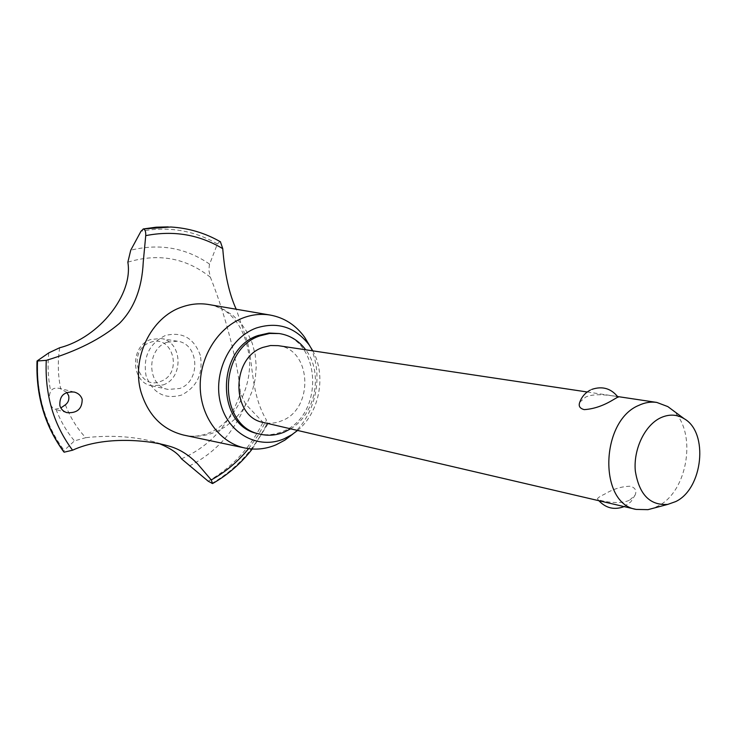 <?xml version="1.0" encoding="UTF-8"?>
<svg xmlns="http://www.w3.org/2000/svg" width="737" height="737" viewBox="0 0 737 737"><rect width="100%" height="100%" fill="white"/><g stroke="black" fill="none" stroke-linecap="round" stroke-linejoin="round"><path stroke-width="0.55" stroke-dasharray="3.69 2.76" d="M257.932 433.642C266.14 435.595 274.275 434.913 282.335 431.587C325.275 416.055 321.719 337.334 277.241 333.271M290.608 428.823C315.685 414.093 323.598 372.738 305.717 349.789M292.847 434.056C316.468 413.494 324.096 373.585 309.724 345.754M297.601 430.454C319.517 412.508 326.574 375.621 312.82 350.858M184.25 435.208L189.05 435.954C197.967 436.866 206.673 435.595 215.167 432.149L225.061 426.953L233.998 419.887L241.718 411.2L247.964 401.186L252.551 390.168L255.334 378.496L256.236 366.556L255.214 354.709L252.294 343.35L247.568 332.838L241.165 323.525L233.288 315.722L224.168 309.715L214.099 305.726L208.718 304.528M248.553 448.658L258.337 435.014L266.462 420.182C251.004 393.558 253.565 366.869 247.402 341.867L236.227 309.236M220.418 241.782L219.773 241.607L217.397 243.965L209.336 264.905L208.921 270.59L210.386 277.25C218.014 296.274 224.702 316.965 230.432 339.306C236.116 361.314 239.442 379.343 240.4 393.392L245.716 404.235L262.98 422.301L266.481 424.733L267.669 424.291L266.462 420.182M66.827 392.434L59.909 388.454C55.395 387.524 52.336 388.454 50.724 391.255C49.195 394.304 48.964 398.229 50.033 403.047C51.323 406.704 52.972 408.786 54.971 409.284L60.83 407.966M65.39 404.806C70.208 417.382 76.989 428.344 85.741 437.686L74.455 440.883L64.202 450.445L63.769 451.855M278.125 345.653C311.871 349.071 314.294 409.164 281.525 420.855C275.518 423.305 269.456 423.849 263.349 422.467M579.779 402.236L585.62 397.096C595.385 392.296 616.344 396.294 617.965 397.013M671.518 409.339C697.626 429.662 688.616 491.708 657.57 506.273L652.65 508.41M629.849 499.981L635.064 495.172C636.925 490.824 635.405 487.848 630.513 486.245C621.807 486.328 613.129 488.981 604.487 494.214C599.835 496.416 597.523 497.982 597.532 498.894C597.523 500.598 619.835 505.481 629.849 499.981M150.081 342.502C172.725 333.317 183.513 373.714 160.684 381.37C138.151 391.144 126.718 350.057 150.081 342.502M163.117 384.917C184.204 378.026 182.454 340.964 160.786 338.513L150.744 339.499C129.887 345.874 130.725 382.429 151.684 385.81L163.117 384.917M167.198 342.217C146.055 348.748 146.866 386.013 168.091 389.431L179.671 388.5C201.035 381.444 199.312 343.682 177.368 341.203L167.198 342.217M159.846 443.858L152.504 441.399C131.941 436.286 109.684 435.051 85.741 437.686M181.468 458.801L182.039 458.571C210.211 445.986 229.668 424.254 240.4 393.392M210.386 277.25C186.212 258.042 158.897 252.957 128.45 261.994L127.851 262.197M59.688 347.744C57.569 361.591 57.901 375.234 60.683 388.675M200.307 355.317C193.951 338.062 182.315 331.447 165.383 335.482C149.316 343.497 142.877 356.938 146.064 375.815C152.863 393.199 164.655 399.629 181.449 395.106C197.065 386.962 203.348 373.696 200.307 355.317M211.703 483.583C235.407 469.847 253.694 450.243 266.545 424.752M211.639 483.564C235.343 469.828 253.62 450.224 266.481 424.733M219.773 241.607C203.928 232.496 186.765 227.595 168.276 226.904L168.211 226.895M219.838 241.607C204.729 232.92 188.386 228.055 170.8 227.005M56.058 409.431C60.591 421.168 66.726 431.652 74.455 440.883M37.707 360.421C36.905 377.068 38.785 393.162 43.354 408.703C47.997 424.208 54.943 438.119 64.202 450.445M48.771 352.885C47.463 365.902 48.117 378.698 50.724 391.255M208.175 481.187C231.989 467.553 250.258 447.93 262.98 422.301M189.335 465.959C215.232 452.951 234.025 432.37 245.716 404.235M209.566 264.104C185.835 247.779 159.56 243.155 130.735 250.212M217.397 243.965C193.942 230.395 168.478 226.148 140.988 231.234M214.099 305.726C226.793 309.098 245.264 322.88 249.327 358.191C252.34 391.881 229.631 426.17 207.917 433.319C200.934 435.862 194.642 436.737 189.05 435.954M74.234 392.056L59.909 388.454M587.242 391.992L617.643 396.552M597.532 498.894L598.886 500.709M624.138 506.605L630.798 501.888L635.064 495.172M168.091 389.431L151.684 385.81M177.368 341.203L160.786 338.513M591.737 389.422L590.365 390.057M66.874 412.628L54.971 409.284M167.023 445.553L152.513 441.399M252.229 449.017L267.669 424.291"/><path stroke-width="1.11" d="M305.717 349.789C298.817 340.632 290 335.224 279.268 333.548L269.014 333.041L258.088 335.519C215.775 348.868 216.042 426.152 257.932 433.642L259.921 434.13C268.139 436.092 276.283 435.401 284.353 432.066L290.608 428.823M279.268 333.548L269.65 333.456L260.087 335.805C217.719 349.191 217.968 426.631 259.921 434.13M309.724 345.754L304.611 337.224C295.758 325.063 284.298 317.675 270.239 315.067C261.377 313.612 252.524 314.487 243.689 317.693C218.631 326.813 199.782 356.238 200.206 386.428C200.492 416.626 219.81 442.697 244.675 447.967C255.269 450.178 265.716 449.137 276.007 444.835L284.814 440.173L292.847 434.056M312.82 350.858L309.098 344.852C295.178 326.979 277.545 321.378 256.2 328.048C229.594 337.675 212.505 373.714 220.676 403.802C228.461 434.038 258.632 449.92 284.15 438.782L291.815 434.729L297.601 430.454M270.239 315.067L208.718 304.528C199.791 303.054 190.883 303.884 182.002 306.997C151.021 317.113 130.937 358.514 141.126 392.397C148.432 415.521 162.591 429.745 183.614 435.07L184.25 435.208M46.265 360.347L37.025 361.019L48.771 352.885L59.688 347.744C99.504 337.564 133.342 294.275 127.851 262.197L130.735 250.212L140.988 231.234L143.402 228.958C145.125 229.483 145.898 231.713 145.733 235.637L143.245 262.114C142.011 288.268 134.079 308.692 119.458 323.386C101.209 338.9 76.805 351.217 46.265 360.347C44.764 394.719 53.534 424.678 72.576 450.206C104.617 435.392 149.371 440.321 168.137 445.867C178.962 448.676 188.838 454.757 197.756 464.089L211.243 479.925C225.504 472.067 237.94 461.648 248.553 448.658M236.227 309.236C229.244 294.174 224.748 273.98 222.749 248.655L220.418 241.782M211.243 479.925L212.569 483.555L208.175 481.187L181.468 458.801C178.114 453.495 170.91 448.511 159.846 443.858M222.749 248.655C199.202 234.541 173.527 230.202 145.733 235.637M37.449 361.416C36.712 378.192 38.646 394.406 43.243 410.067C47.923 425.682 54.897 439.722 64.174 452.177L72.576 450.206M37.504 361.425C36.767 378.201 38.702 394.424 43.308 410.085C47.979 425.7 54.962 439.74 64.23 452.196M59.89 405.746C59.264 395.907 64.045 391.347 74.234 392.056C78.223 393.134 80.877 395.52 82.185 399.224C82.212 408.915 77.109 413.383 66.874 412.628C63.345 411.532 61.024 409.238 59.89 405.746M60.83 407.966L65.39 404.806C68.265 402.559 69.361 399.537 68.679 395.741L66.827 392.434M652.65 508.41L647.998 509.654L636.188 509.414L263.349 422.467C231.105 417.041 230.598 357.795 263.008 347.376L270.543 345.524L278.125 345.653L587.242 391.992M617.965 397.013L611.084 401.02C602.009 406.198 593.055 409.063 584.238 409.625C579.77 408.464 578.287 406.004 579.779 402.236C581.714 396.819 585.242 392.766 590.365 390.057M636.188 509.414C598.38 503.666 600.167 420.901 638.933 405.313C644.912 402.513 650.854 401.545 656.768 402.42L667.814 406.594L671.518 409.339M660.499 417.851C644.764 425.332 633.304 449.312 635.312 470.971C639.117 494.518 649.933 505.665 667.768 504.394L675.654 501.602C702.923 488.898 708.874 432.555 684.24 418.763C676.852 414.258 668.938 413.954 660.499 417.851M37.016 361.102C35.855 395.566 44.773 425.82 63.769 451.855L64.174 452.177M168.211 226.895L156.207 227.189L143.337 228.949M220.529 241.837C205.218 233.012 188.644 228.074 170.8 227.005L143.402 228.958M309.098 344.852L304.611 337.224M291.815 434.729L284.814 440.173M617.643 396.552L656.768 402.42M667.768 504.394L647.998 509.654M598.886 500.709C605.998 508.263 614.409 510.225 624.138 506.605M618.14 397.261C611.213 388.408 602.415 385.792 591.737 389.422M684.24 418.763L667.814 406.594M168.137 445.876L167.023 445.553M212.569 483.555C227.899 474.821 241.119 463.315 252.229 449.017M143.153 228.986L156.207 227.189M244.675 447.967L183.614 435.07"/></g></svg>
